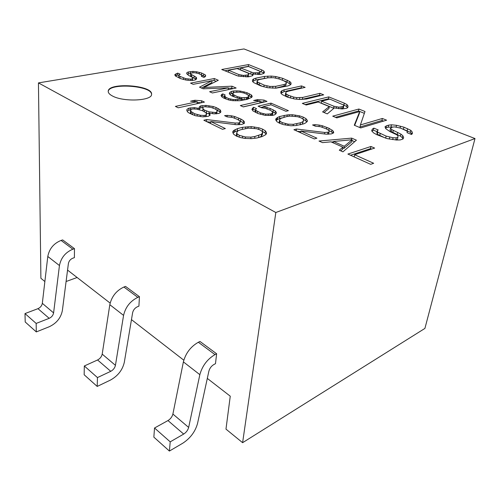 <?xml version="1.0" encoding="UTF-8"?>
<svg xmlns="http://www.w3.org/2000/svg" width="500" height="500" viewBox="0 0 500 500"><rect width="100%" height="100%" fill="white"/><g stroke="black" fill="none" stroke-linecap="round" stroke-linejoin="round"><path stroke-width="0.75" d="M182.825 443.188L169.406 451.056L170.212 441.85L183.681 434.075C186.231 432.419 187.887 430.2 188.656 427.425L172.894 414.056L183.388 361.881C185.738 353.131 190.725 346.587 198.356 342.262L199.988 341.475L216.631 353.781L215.481 363.688L213.894 364.513C211.369 366.025 209.7 368.237 208.881 371.156L197.544 423.45C195.269 431.637 190.362 438.219 182.825 443.188M172.894 414.056C172.162 416.8 170.525 418.969 167.981 420.562L154.531 428L153.85 437.137L169.406 451.056M262.631 132.344L261.55 134.269L254.9 136.481L250.981 137.131L245.381 136.988L239.294 135.325L237.15 133.863L236.669 132.781L237.906 130.863L240.744 129.731L248.494 128.112L256.637 128.737L259.894 129.863L262.075 131.281L262.631 132.344L262.356 134.494L261.275 136.425L258.656 137.531M194.944 100.25L190.55 101.188L197.237 101.7L175.381 106.406L178.244 107.794L204.456 102.094L201.594 100.763L194.944 100.25L194.838 101.512M201.287 102.781L197.175 102.469M201.594 100.763L201.419 102.756M203.925 87.463L218.312 80.269L214.294 78.525L190.544 83.119L193.219 84.325L212.019 80.65L199.519 87.163L203.162 88.806L228.412 87.819L209.613 91.713L212.4 92.975L236.144 88.006L231.969 86.194L203.925 87.463L203.812 88.781M231.969 86.194L231.762 88.119L228.363 88.275M214.294 78.525L214.112 80.425L212.006 80.838M216.194 81.331L214.112 80.425M264.012 100.094L257.606 99.6L253.631 100.506L260.075 101.006L240.325 105.562L243.312 106.912L266.994 101.388L264.012 100.094L263.762 102.069L259.975 101.781M260.075 101.006L259.825 102.987L243.206 106.862M328.888 132.113L324.794 132.469L296.469 129.019L293.906 129.725L314.337 138.938L316.887 138.181L300.938 131.019L326.181 134.169L331.356 133.912L333.706 132.794L333.35 131.225L329.106 128.338L322.438 125.787L319.237 125.094L315.069 124.669L312.556 124.969L315.331 126.181L320.569 126.719L326.119 128.781L328.469 130.162L329.206 131.188L328.462 134.225M329.206 131.188L328.525 134.206M327.906 132.4L327.6 134.206M319.919 93.331L302.65 97.45L296.762 97.625L293.738 97.112L288.194 95.175L286.306 94.012L285.619 92.981L286.125 92.075L287.806 91.306L305.138 87.375L301.512 85.913L284.169 89.794L281.9 90.694L280.806 91.713L280.919 93.263L282.206 94.55L287.181 97.025L294.55 98.969L299.381 99.469L306.431 99.019L323.681 94.844L319.919 93.331L319.613 95.225L301.613 99.456M206.594 113.837L205.837 115.075L204.144 115.469L200.381 115.275L194.706 113.756L191.344 111.725L190.531 110.525L191.344 109.319L193.038 108.944L196.744 109.138L202.338 110.625L205.725 112.631L206.594 113.837L205.931 116.706M190.531 110.525L190.362 112.619L191.169 113.825L191.344 111.725M354.631 154.738L374.631 148.081L370.938 146.481L347.881 154.062L370.669 164.338L373.663 163.275L354.631 154.738L354.219 156.919M240.125 121.8L239.531 122.7L238.431 122.975L235.181 123.031L206.706 119.562L203.844 120.244L222.481 129.3L225.344 128.575L210.781 121.531L236.144 124.694L241.588 124.462L244.35 123.381L244.419 121.85L243.412 120.606L240.831 119.019L234.619 116.506L231.488 115.819L227.269 115.388L224.575 115.669L227.119 116.869L232.413 117.406L237.6 119.444L239.65 120.794L240.125 121.8L239.356 124.712M97.2 386.431L84.156 374.756L84.319 365.975L97.575 359.975C100.075 358.65 101.619 356.7 102.2 354.113L109.819 304.694C111.688 296.475 116.381 290.587 123.9 287.031L125.519 286.4L139.444 296.7L138.906 306.144L137.325 306.8C134.831 308.038 133.262 310.031 132.613 312.775L124.312 362.312C122.5 370.044 117.875 375.969 110.45 380.075L97.2 386.431L97.456 377.575L110.756 371.319C113.269 369.95 114.825 367.956 115.438 365.337L102.2 354.113M84.319 365.975L97.456 377.575M228.412 87.819L228.219 89.663M205.438 74.994L201.594 73.019L196.675 71.794L192.981 71.406L188.575 71.938L186.994 72.487L186.688 73.606L188.612 75.406L192.444 77.425L192.738 78.2L192.087 78.875L190.556 79.162L185.8 78.669L180.087 76.431L178.888 75.569L179.144 74.713L180.25 74.244L177.694 73.106L174.775 74.7L175.362 75.944L180.45 78.562L185.925 80.037L189.744 80.438L192.675 80.438L195.231 79.95L196.388 79.175L196.656 78.012L195.912 77.05L190.85 74.188L190.562 73.438L191.637 72.975L194.556 72.706L198.631 73.562L202.037 75.356L201.356 76.3L203.988 77.45L205.706 76.031L205.438 74.994L205.294 76.619M109.819 304.694L123.569 315.381C125.519 307.062 130.275 301.056 137.825 297.356L139.444 296.7M300.938 131.019L300.669 132.775M287.275 114.931L279.744 116.487L277.744 117.369L275.769 118.994L275.825 120.106L276.95 121.713L279.662 123.3L283.431 124.631L290.869 125.769L296.069 125.538L303.637 123.875L305.562 122.956L307.369 121.306L307.2 120.2L305.95 118.631L303.2 117.094L299.506 115.831L292.312 114.738L289.288 114.781L287.275 114.931L287.044 116.531M289.288 114.781L289.081 116.225M292.312 114.738L292.106 116.163M284.262 115.337L283.988 117.25M275.356 111.069L270.194 108.456L263.106 106.7L271.062 104.8L285.944 111.287L288.394 110.669L270.994 103.125L258.069 106.181L261.606 107.75L265.15 108.287L270.775 110.425L272.881 112.394L271.413 113.844L265.775 114.162L260.613 112.912L256 110.487L255.5 109.556L256.531 108.612L253.5 107.263L251.919 109.369L252.913 110.881L258.031 113.55L265.281 115.369L272.5 115.388L274.525 114.875L276.006 113.781L276.45 112.587L275.356 111.069L275.081 113.094L272.394 111.562M269.969 86.456L264.1 85.106L257.688 82.062L257.113 81.1L257.694 80.262L259.425 79.55L267.95 77.806L273.587 77.7L279.294 78.994L283.956 80.881L285.75 81.95L286.406 82.906L285.919 83.75L284.275 84.475L275.775 86.325L269.969 86.456L269.775 87.925M272.887 86.575L272.669 88.194M275.775 86.325L275.525 88.188M267.038 85.962L266.837 87.531M343.856 105.862L342.875 106.569L338.906 107.169L333.938 106.25L333.606 108.2L321.25 103.106L321.569 101.175L329.856 99.106L343.625 105.044L343.512 107.806L341.15 108.881M333.919 108.281L333.606 108.2M336.475 106.912L336.231 108.312M338.906 107.169L338.631 108.744M333.938 106.25L321.569 101.175M247 92.713L240.275 91.075L236.881 90.881L233.456 90.994L231.456 91.419L229.881 92.369L229.281 93.425L230.131 94.806L232.006 95.975L237.319 98L242.25 98.837L237.7 99.525L233.175 99.562L228.738 98.6L225.856 97.312L224.544 95.694L225.131 94.938L222.769 93.881L221.7 94.419L221.056 95.5L221.881 96.9L223.75 98.088L228.594 99.925L232.569 100.669L239.625 100.725L247.206 99.35L251.725 97.362L252.244 96.281L251.306 94.906L247 92.713L246.819 94.244M249.387 93.75L249.163 95.706L248.438 95.388M251.306 94.906L251.075 96.862L249.163 95.706M244.125 91.788L243.981 93.025M386.444 125.825L385 126.788L385.731 128.663L389.969 131.6L396.875 134.844L398.031 136.131L397.894 137.3L396.244 137.844L393.069 137.756L386.125 136.1L377.775 132.2L377.256 130.762L378.2 129.938L373.831 128.125L372.319 129.113L371.688 130.887L373.656 132.95L376.781 134.681L387.081 138.588L396.506 140.025L400.25 139.925L403.006 139.006L403.669 137.65L402.812 135.681L400.887 134.094L391.575 129.488L390.462 128.244L392.425 127.106L394.769 126.9L400.763 128.181L406.9 131.05L407.325 132L407.013 132.65L411.525 134.488L412.362 133.65L412.219 132.044L410.812 130.325L403.938 127.175L396.506 125.312L391.475 124.8L388.606 125.162L386.444 125.825L386.031 127.844L385.538 128.169M388.606 125.162L388.188 127.175L386.031 127.844M252.656 73.956L260.55 74.444L263.906 73.431L264.444 72.312L263.869 71.081L261.637 69.856L248.519 64.569L221.725 69.513L238.25 76.1L248.575 76.825L252.613 75.675L253.212 74.531L252.656 73.956L252.444 75.763M307.2 120.2L306.95 121.788M305.95 118.631L305.631 120.669L303.106 119.256M306.725 122.05L305.631 120.669M219.994 109.7L216.094 107.506L213.1 106.487L205.944 105.4L200.581 105.919L199.338 106.869L199.125 107.925L199.544 108.513L194.394 107.625L188.925 108.156L187.05 109.25L186.794 110.331L187.506 111.894L189.381 113.212L195.381 115.719L202.806 116.856L208.344 116.275L210.15 115.138L209.387 113.194L214.112 113.856L218.975 113.431L220.719 112.319L220.85 111.237L219.994 109.7L219.788 111.762L216.337 109.769M220.256 112.613L219.788 111.762M218.062 108.425L217.862 110.481M199.338 106.869L199.231 108.075M200.581 105.919L200.4 107.981L199.531 108.644M202.237 105.556L202.05 107.613L200.4 107.981M275.769 76.55L271.262 76.081L264.519 76.406L255.994 78.131L253.681 78.95L252.506 79.9L252.469 81.337L253.606 82.544L260.594 85.85L267.669 87.706L275.881 88.188L287.85 85.938L290.044 85.075L291.075 84.106L290.912 82.669L289.65 81.475L282.606 78.3L275.769 76.55L275.575 78.031M279.169 77.25L278.95 78.894M233.137 94.469L232.719 93.619L234.312 92.35L239.719 92.119L244.056 93.044L247.406 94.5L248.819 96.088L248.294 96.844L246.287 97.613L241.825 97.644L237.419 96.694L233.137 94.469L232.931 96.388M234.062 95.213L233.888 96.812M237.419 96.694L237.275 97.981M232.719 93.619L232.512 95.588L232.894 96.369M240.569 67.969L248.438 66.5L258.869 70.725L259.981 71.506L259.988 72.181L258.869 72.737L253.25 72.825L240.569 67.969L240.369 69.781L250.8 74.081L251.012 72.25M239.9 130.062L234.994 131.731L233.069 133.131M265.938 134.312L265.056 132.95L261.744 131.062M237.613 136.525L236.419 134.956L236.669 132.781M300.4 122.8L293.331 124.319L288.106 124.162L282.238 122.625L280.056 121.281L279.475 120.294L280.394 118.55L286.406 116.631L289.919 116.094L297.594 116.7L300.763 117.737L302.969 119.044L303.612 120.013L302.831 121.756L300.4 122.8L300.094 124.838M302.831 121.756L302.519 123.819L300.281 124.787M303.612 120.013L302.519 123.819M296.906 123.744L296.65 125.456M204.144 115.469L204.025 116.8M205.837 115.075L205.688 116.719M200.381 115.275L200.263 116.594M227.269 115.388L227.119 116.869M397.894 137.3L397.45 139.362L395.281 139.9M396.244 137.844L395.8 139.913M332.931 133.262L331.669 132.031L328.6 130.344M300.831 131.694L297.319 131.263M333.481 141.838L331.388 142.031M342.906 147.169L339.288 150.188L342.95 151.838L356.413 140.181L351.662 138.119L318.994 141.037L322.519 142.625L330.95 141.838L342.906 147.169L342.512 149.331L340.725 150.831M354.656 141.706L351.969 140.531M352.113 139.744L344.294 146.269L333.544 141.488L352.113 139.744L351.719 141.862L343.9 148.425L342.769 147.919M282.087 117.863L279.462 118.537L276.075 120.463M279.756 123.331L279.188 122.369L279.475 120.294M267.25 77.95L255.769 79.987L252.619 81.5M290.637 84.519L287.006 82.025L281.4 79.844M286.406 82.906L285.663 85.612L275.637 88.188M262.725 86.519L257.456 83.944L256.887 82.975L257.113 81.1M205.162 76.806L201.519 74.931M196.081 79.381L190.7 76.081L190.562 73.438L187.175 74.256M192.738 78.2L192.269 80.438M179.913 78.325L178.744 77.481L178.888 75.569M178.881 75.594L177.556 75L175.419 75.981M302.65 97.45L302.362 99.381M320.556 95.606L319.613 95.225M299.738 97.737L299.481 99.469M257.531 111.531L257.319 113.225M260.613 112.912L260.431 114.35M263.194 113.719L263.038 114.944M256 110.487L255.75 112.519M216.631 353.781L215 354.606C207.356 359.119 202.306 365.806 199.844 374.669L188.656 427.425M191.644 74.85L191.488 76.744M194.237 75.994L194.081 77.894M195.912 77.05L195.756 78.956M190.85 74.188L190.7 76.081M359.712 111.556L354.281 125.225L360.719 127.925L386.594 120.188L382.344 118.475L360.4 124.944L364.994 111.487L358.888 109.025L332.719 116.163L336.819 117.881L359.712 111.556L359.344 113.519L354.65 125.375M201.919 75.925L201.863 76.525M202.037 75.356L201.931 76.55M233.006 88.663L231.762 88.119M212.019 80.65L211.844 82.562L201.438 88.025M411.781 134.231L410.363 132.344L402.544 128.9M393.275 127.031L388.188 127.175M385.363 138.031L377.362 134.256L376.844 132.812L377.256 130.762M377.069 131.681L373.425 130.162L371.931 131.144M402.925 139.031L402.369 137.738L400.444 136.137L391.15 131.512L390.037 130.269L390.462 128.244M176.069 73.662L175.931 75.562M257.606 99.6L257.456 100.8M44.869 281.531L40.894 278.288L38.444 82.9L243.975 48.944L475 138.556L275.825 212.506L38.444 82.9M207.312 378.406L230.256 396.188L225.975 429.131L242.606 442.688L424.913 328.413L475 138.556M183.8 360.188L131.463 319.625M110.138 303.1L67.556 270.094M242.606 442.688L275.825 212.506M74.481 248.663L74.388 257.656L72.838 258.188C70.394 259.219 68.913 261.031 68.388 263.612L62.362 310.587C60.894 317.9 56.531 323.281 49.275 326.731L36.3 331.919L36.163 323.431L49.188 318.325C51.638 317.181 53.106 315.369 53.6 312.894L42.325 303.331L47.794 256.475C49.3 248.744 53.725 243.394 61.075 240.431L62.663 239.925L74.481 248.663L72.894 249.194C65.506 252.269 61.025 257.719 59.45 265.544L53.6 312.894M263.869 71.081L263.644 72.894L248.312 66.356L224.7 70.763M263.894 73.438L263.644 72.894M186.994 72.487L186.887 73.875M188.575 71.938L188.425 73.819M234.069 130.269L232.869 131.369L232.769 132.594L233.75 134.35L236.438 136.088L240.294 137.525L244.762 138.4L251.506 138.656L257.113 137.956L262.119 136.588L265.406 134.863L266.481 133.744L266.456 132.531L265.331 130.812L262.6 129.144L258.812 127.775L251.25 126.619L242.525 127.312L237.506 128.6L234.069 130.269L233.831 132.431M235.231 129.575L234.994 131.731M248.519 64.569L248.312 66.356M253.681 78.95L253.463 80.819M255.994 78.131L255.769 79.987M407.325 132L407.169 132.713M391.575 129.488L391.15 131.512M393.244 130.562L392.812 132.594M397.694 132.387L397.256 134.425M221.7 94.419L221.513 96.275M301.512 85.913L301.231 87.781L283.9 91.7L280.931 93.269M301.994 88.088L301.231 87.781M284.169 89.794L283.9 91.7M272.881 112.394L272.613 114.431L271.906 115.419M272.406 113.231L272.137 115.275M351.662 138.119L351.344 139.819M192.738 112.8L192.575 114.731M194.706 113.756L194.562 115.431M197.25 114.581L197.125 116.056M192.056 114.513L191.169 113.825M244.3 97.731L244.075 99.712L242.156 99.644M246.287 97.613L246.062 99.588L244.075 99.712M247.288 97.387L247.056 99.362L246.062 99.588M263.081 106.938L260.938 107.45M270.994 103.125L270.769 104.875M288.106 124.162L287.919 125.469M293.331 124.319L293.125 125.725M285.45 123.7L285.269 124.981M277.744 117.369L277.462 119.431M279.744 116.487L279.462 118.537M276.75 118L276.469 120.056M255.5 109.556L255.25 111.594L255.744 112.513M253.5 107.263L253.256 109.288L252.381 110.075M255.413 110.256L253.256 109.288M244.419 121.85L244.237 123.438M202.875 107.769L203.556 106.938L204.656 106.694L210.869 107.331L215.344 109.044L216.781 110.094L217.125 111.4L216.475 112.25L215.375 112.506L209.069 111.862L204.569 110.119L203.162 109.062L202.875 107.769L202.925 110.906M203.162 109.062L202.994 110.938M389.688 137.175L389.294 139.069M393.069 137.756L392.669 139.631M386.125 136.1L385.706 138.144M210.781 121.531L210.594 123.525M259.988 72.181L259.762 74L258.712 74.531M258.869 72.737L258.65 74.531M271.413 113.844L271.2 115.45M203.038 107.569L202.05 107.613M205.944 105.4L205.825 106.731M66.094 281.512L77.119 277.512M342.875 106.569L342.531 108.513M199.375 72.356L199.25 73.831M201.594 73.019L201.431 74.862M203.756 73.956L203.594 75.838M196.675 71.794L196.569 73.044M380.169 133.613L379.75 135.675M296.469 129.019L296.206 130.762M324.794 132.469L324.544 133.963M281.9 90.694L281.644 92.6M344.25 103.131L328.75 96.888L302.325 103.387L306.188 105.013L318.2 102.013L329.269 106.575L322.6 111.906L327.3 113.881L334.35 107.919L342.35 108.944L346.875 108.194L347.844 107.481L348.025 106.094L347 104.6L344.25 103.131L343.906 105.056L343.231 104.781M347 104.6L346.656 106.531L343.906 105.056M347.481 107.75L346.656 106.531M348.025 106.094L347.762 107.544M328.75 96.888L328.431 98.794L305.15 104.575M329.456 99.206L328.431 98.794M217.125 111.4L216.656 113.825M206.706 119.562L206.525 121.544M216.475 112.25L216.319 113.831M400.887 134.094L400.444 136.137M402.812 135.681L402.369 137.738M251.506 97.506L251.075 96.862M239.531 122.7L239.3 124.719M237.506 128.6L237.269 130.75M242.525 127.312L242.288 129.325M248.819 96.088L248.588 98.056L247.056 99.362M257.688 82.062L257.456 83.944M259.425 83.15L259.194 85.037M264.1 85.106L263.875 86.881M382.344 118.475L381.944 120.456L360.012 126.975L360.4 124.944M383.537 121.1L381.944 120.456M377.775 132.2L377.362 134.256M123.569 315.381L115.438 365.337M36.3 331.919L25.206 321.987L25 313.575L37.956 308.669C40.394 307.556 41.85 305.781 42.325 303.331M248.294 96.844L248.069 98.812M255.494 73.062L255.338 74.369M257.744 72.956L257.556 74.5M253.25 72.825L253.106 74.05M258.812 127.775L258.6 129.419M262.6 129.144L262.325 131.275M265.331 130.812L265.056 132.95M254.494 126.944L254.319 128.338M239.369 97.225L239.244 98.325M241.825 97.644L241.7 98.744M243.412 120.606L243.169 122.706L239.019 120.381M243.888 123.606L243.169 122.706M240.831 119.019L240.594 121.112M322.438 125.787L322.194 127.25M326.85 127.356L326.562 129.044M329.106 128.338L328.756 130.412M319.237 125.094L319.012 126.45M275.719 113.987L275.081 113.094M233.231 92.95L229.794 94.256M224.731 98.531L224.338 97.675L224.544 95.694M224.438 96.7L222.569 95.856L221.569 96.369M371.6 149.094L370.513 148.619L350.513 155.25M358.888 109.025L358.519 110.975L335.469 117.312M364.363 113.338L358.519 110.975M190.994 109.838L188.756 110.237L187.175 111.169M209.419 115.6L209.387 113.194M209.312 114.012L205.956 112.95M266.456 132.531L266.269 133.969M238.944 74.594L228.494 70.225L237.156 68.606L247.6 72.912L248.7 73.713L248.669 74.4L247.506 74.969L243.481 75.419L238.944 74.594L238.769 76.175M241.2 75.181L241.05 76.513M243.481 75.419L243.331 76.756M228.494 70.225L228.3 72.062L236.912 75.681M177.694 73.106L177.556 75M187.05 109.25L186.938 110.65M188.925 108.156L188.756 110.237M190.619 107.781L190.45 109.862M236.881 90.881L236.756 92.056M240.275 91.075L240.15 92.194M233.456 90.994L233.25 92.925M209.037 105.719L208.912 107.031M213.1 106.487L212.956 107.994M216.094 107.506L215.906 109.45M290.912 82.669L290.65 84.506M333.35 131.225L333 133.219M332.031 129.95L331.669 132.031M198.012 108.175L197.906 109.394M199.544 108.513L199.438 109.731M268.35 114.244L268.181 115.525M270.394 114.094L270.212 115.5M265.775 114.162L265.613 115.388M192.981 71.406L192.869 72.781M282.238 122.625L282.025 124.131M329.269 106.575L328.938 108.531L324.012 112.5M180.087 76.431L179.95 78.338M245.819 126.85L245.613 128.562M248 126.681L247.812 128.219M264.519 76.406L264.288 78.25M267.894 76.069L267.663 77.862M289.65 81.475L289.387 83.325M252.463 108.2L252.256 109.881M238.431 122.975L238.231 124.75M271.262 76.081L271.069 77.594M190.569 71.581L190.419 73.456M412.219 132.044L411.769 134.075M410.812 130.325L410.363 132.344M400.481 126.163L400.087 128M403.938 127.175L403.506 129.181M407.625 128.663L407.181 130.675M396.506 125.312L396.119 127.131M237.15 133.863L236.906 136.037M391.475 124.8L391.056 126.806M287.262 80.175L287.006 82.025M282.606 78.3L282.356 80.138M190.556 79.162L190.45 80.438M192.087 78.875L191.956 80.438M188.137 79.062L188.044 80.262M210.719 122.2L206.919 121.737M154.531 428L170.212 441.85M315.069 124.669L314.856 125.975M25 313.575L36.163 323.431M261.637 69.856L261.419 71.662M194.394 107.625L194.275 109.006M252.587 74.544L250.8 74.081M245.775 75.306L245.594 76.894M247.506 74.969L247.294 76.819L246.825 76.912M248.669 74.4L248.456 76.244L247.294 76.819M234.619 116.506L234.444 118.106M238.762 118.05L238.531 120.056M231.488 115.819L231.337 117.219M251.25 126.619L251.062 128.188M239.294 135.325L239.094 137.081M242.6 136.494L242.431 137.944M245.381 136.988L245.212 138.444M250.981 137.131L250.794 138.675M183.55 77.987L183.431 79.506M341.231 107L340.9 108.869M151.544 94.475C152.225 85.519 108.531 82.519 108.231 91.6M112.45 95.988C109.625 94.506 108.212 92.975 108.225 91.394C107.806 82.025 152.988 85.119 151.569 94.269C152.369 100.806 123.612 102.231 112.45 95.988M267.15 107.456L266.969 108.844M270.194 108.456L269.981 110.075M273.275 109.812L273.006 111.831M263.106 106.7L262.95 107.95M197.237 101.7L197.069 103.7M372.319 129.113L371.919 131.131M235.181 123.031L235.012 124.55M296.762 97.625L296.537 99.175M293.738 97.112L293.5 98.75M224.938 96.556L224.737 98.531M225.856 97.312L225.688 98.963M228.738 98.6L228.594 99.925M303.2 117.094L302.913 119.006M373.831 128.125L373.425 130.162M286.306 94.012L286.038 95.938L285.35 94.9L285.619 92.981M288.194 95.175L287.919 97.1L286.038 95.938M289.413 97.731L287.919 97.1M290.669 96.206L290.406 98.044M370.938 146.481L370.513 148.619M209.831 113.794L209.675 115.438M284.275 84.475L284.019 86.35M285.919 83.75L285.663 85.612M204.569 110.119L204.431 111.656M206.537 111.056L206.344 113.138M258.794 135.425L258.519 137.569M261.55 134.269L261.275 136.425M254.9 136.481L254.675 138.319M241.238 99.062L241.075 100.519M242.25 98.837L242.075 100.375M237.7 99.525L237.562 100.806M231.456 91.419L231.244 93.375M215.375 112.506L215.244 113.844M229.881 92.369L229.7 94.106M209.069 111.862L208.875 113.95M212.719 112.419L212.6 113.706M344.294 146.269L343.9 148.425M333.544 141.488L333.3 142.881M222.769 93.881L222.569 95.856M230.694 99.138L230.575 100.294M299.506 115.831L299.288 117.256M295.375 115.056L295.194 116.287M185.8 78.669L185.7 79.994M233.175 99.562L233.056 100.7M235.681 99.65L235.556 100.838M280.056 121.281L279.775 123.338M97.575 359.975L110.756 371.319M137.825 297.356L123.9 287.031M215 354.606L198.356 342.262M183.388 361.881L199.844 374.669M72.894 249.194L61.075 240.431M47.794 256.475L59.45 265.544M167.981 420.562L183.681 434.075M37.956 308.669L49.188 318.325"/></g></svg>
